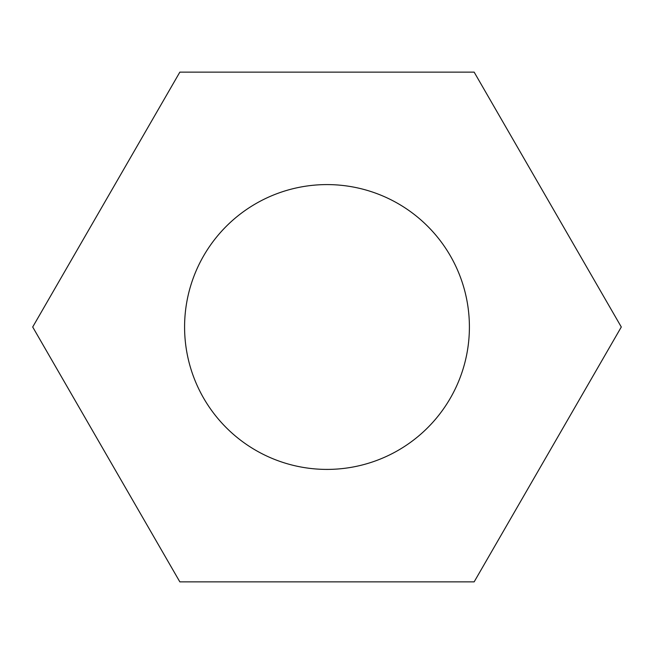 <?xml version="1.0" encoding="UTF-8"?>
<svg xmlns="http://www.w3.org/2000/svg" width="654" height="654" viewBox="0 0 654 654"><rect width="100%" height="100%" fill="white"/><g stroke="black" fill="none" stroke-linecap="round" stroke-linejoin="round"><path stroke-width="0.98" d="M621.3 327L474.15 72.128L179.85 72.128L32.7 327L179.85 581.872L474.15 581.872L621.3 327M469.4 327A142.4 142.4 0 0 1 255.796 450.328A142.4 142.4 0 0 1 255.796 203.672A142.4 142.4 0 0 1 469.4 327"/></g></svg>
